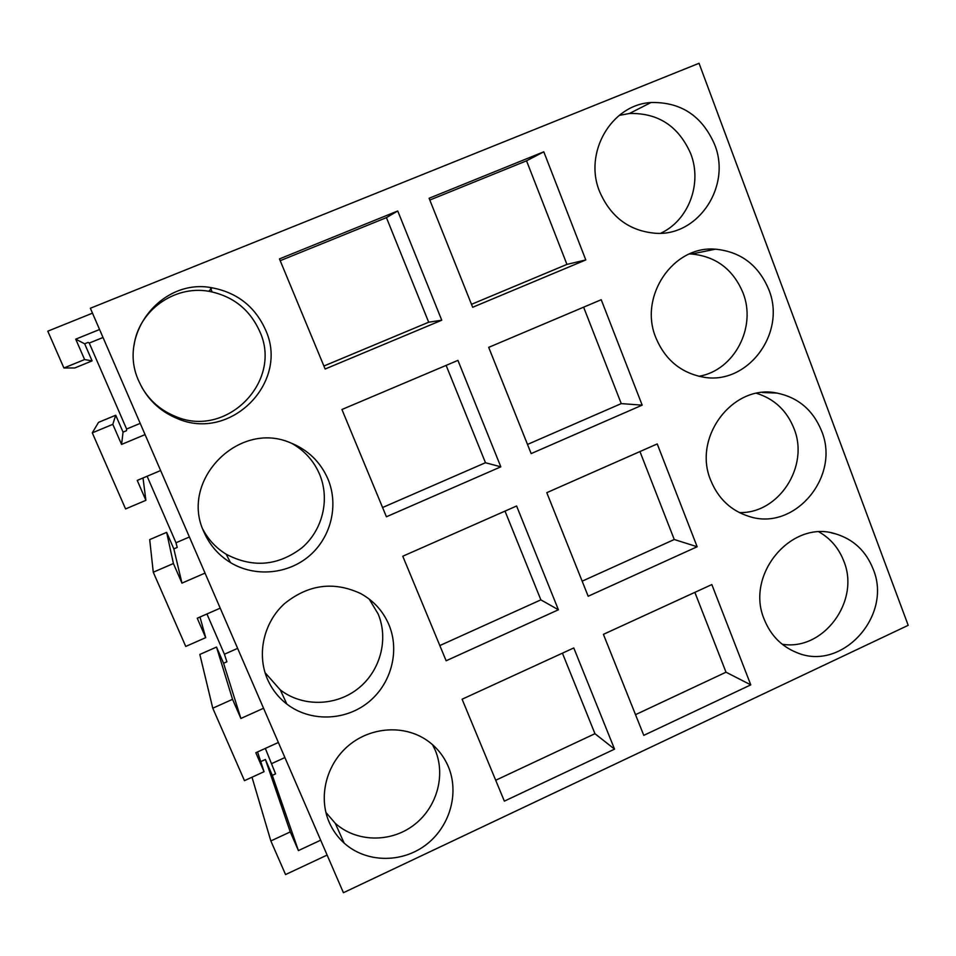 <?xml version="1.0" encoding="UTF-8"?>
<svg xmlns="http://www.w3.org/2000/svg" width="956" height="956" viewBox="0 0 956 956"><rect width="100%" height="100%" fill="white"/><g stroke="black" fill="none" stroke-linecap="round" stroke-linejoin="round"><path stroke-width="1.43" d="M92.493 313.162L47.8 331.182L63.909 367.988L74.759 367.964L92.087 360.89L84.666 343.801L88.131 342.391L89.255 343.073L126.61 429.041L126.491 430.69L123.061 432.124L115.724 415.239L98.516 422.373L92.29 432.853L125.583 508.939L145.898 500.311L137.234 480.414L160.632 470.543M90.366 308.25L699.039 63.287L908.2 625.32L343.419 892.713L90.366 308.25M212.113 291.903L210.272 287.541M206.938 613.991L224.421 654.227L226.895 661.791L223.573 663.261L216.522 647.069L199.84 654.442L212.77 708.205L244.473 780.658L264.059 771.695L255.814 752.742L278.375 742.477M147.116 476.255L176 542.757L177.207 547.43L173.837 548.875L166.643 532.349L149.698 539.602L153.271 572.214L185.751 646.447L205.695 637.652L197.247 618.233L220.215 608.159M265.338 748.417L275.579 773.858L272.305 775.352L265.409 759.482L260.737 761.609M99.567 329.509L75.727 339.165L84.606 359.552L63.909 367.988M397.744 210.977L279.463 258.909L325.136 369.016L441.756 320.212L397.744 210.977L386.427 217.633L280.204 260.689M265.362 329.485C290.182 382.006 230.312 442.592 176.693 418.274C159.341 410.96 146.782 398.7 139.014 381.516C116.608 334.887 161.684 277.61 212.208 287.816C237.184 292.667 254.905 306.553 265.362 329.485M543.797 151.801L429.101 198.274L472.67 307.27L585.789 259.936L543.797 151.801L526.541 160.823L429.818 200.043M388.913 624.71C400.11 651.311 391.076 684.544 367.725 702.791C344.459 721.123 309.911 721.864 286.872 704.106C278.292 697.45 271.803 689.121 267.417 679.118C256.567 654.071 263.665 622.547 284.458 603.678C308.394 584.391 333.835 581.045 360.782 593.616C373.712 600.798 383.093 611.159 388.913 624.71M768.755 289.489C786.979 333.25 746.971 386.296 702.325 376.939C680.529 372.517 665.077 359.528 655.959 337.982C638.369 296.719 672.988 245.322 715.458 249.181C740.745 251.679 758.514 265.111 768.755 289.489M327.944 479.016C338.878 505.079 331.182 537.069 309.553 555.699C287.983 574.365 254.882 577.4 230.456 562.57C218.542 555.209 209.746 545.123 204.07 532.277C179.154 481.179 238.044 420.305 289.979 442.604C307.701 449.583 320.356 461.724 327.944 479.016M642.169 405.141L601.228 299.718L488.695 347.363L531.166 453.598L642.169 405.141L621.245 403.611L583.626 307.175M500.825 466.839L457.936 360.388L341.925 409.503L386.415 516.778L500.825 466.839L485.469 462.728L446.129 365.383M821.574 430.953C840.766 476.494 794.579 531.548 749.241 516.479C731.197 510.851 718.386 498.877 710.822 480.545C692.144 437.262 733.168 383.44 777.049 393.083C798.248 397.517 813.09 410.136 821.574 430.953M697.151 546.748L588.179 596.245L546.784 492.675L657.226 443.931L697.151 546.748L674.255 539.507L639.946 451.555M558.4 609.773L516.599 505.999L402.775 556.225L446.141 660.775L558.4 609.773L540.869 599.854L505.007 511.113M504.362 801.14L462.095 699.218L573.779 647.953L614.553 749.145L504.362 801.14M750.783 684.866L643.782 735.355L603.415 634.342L711.838 584.57L750.783 684.866L726.01 672.199L694.869 592.361M448.352 766.7C459.633 793.456 449.655 827.442 425.253 845.379C400.958 863.447 365.766 862.647 344.136 843.084C337.671 837.217 332.676 830.25 329.151 822.172C318.061 796.671 326.378 764.023 348.725 745.441C370.988 726.775 404.053 724.684 426.675 740.147C436.462 746.887 443.68 755.742 448.352 766.7M873.115 568.987C893.047 615.867 841.483 672.415 796.36 652.41C781.387 646.268 770.703 635.334 764.334 619.619C744.796 574.735 791.556 519.12 835.807 533.926C853.553 539.399 865.981 551.086 873.115 568.987M714.598 144.464C731.663 185.99 698.418 236.371 655.673 233.276C629.514 231.077 610.848 217.251 599.699 191.786C583.387 152.972 611.231 104.694 650.964 102.519C680.851 101.838 702.062 115.819 714.598 144.464M327.131 855.07L285.557 874.561L270.847 840.945L252.002 777.216M263.557 708.253L240.888 718.47L223.573 663.261M237.626 648.371L224.421 654.227M205.038 573.098L181.951 583.124L173.837 548.875M189.407 536.997L176 542.757M145.898 500.311L143.006 477.988M145.073 434.61L121.567 444.432L123.061 432.124M140.209 423.377L126.61 429.041M103.021 337.48L89.255 343.073M75.727 339.165L84.666 343.801M320.678 840.193L298.415 850.589L272.305 775.352M284.9 757.558L271.898 763.509M84.606 359.552L92.087 360.89M121.567 444.432L112.808 424.333L92.29 432.853M181.951 583.124L173.418 563.514L153.271 572.214M240.888 718.47L232.547 699.338L212.77 708.205M298.415 850.589L290.277 831.911L270.847 840.945M441.756 320.212L428.682 322.22L386.427 217.633M428.682 322.22L323.893 366.029M141.942 387.503C149.686 400.695 160.608 410.232 174.721 416.099C226.046 439.39 283.382 381.396 259.59 331.123C249.576 309.182 232.607 295.894 208.695 291.269C174.195 285.031 138.381 310.879 134.007 345.63M585.789 259.936L566.944 264.406L526.541 160.823M471.499 304.319L566.944 264.406M265.027 672.63L280.299 689.921C302.371 706.974 335.508 706.329 357.831 688.786C380.225 671.339 388.877 639.48 378.134 613.967L369.183 599.054M699.051 376.282C734.28 370.342 756.901 327.083 742.932 292.656C733.049 269.281 715.936 256.399 691.594 254.021L689.419 253.961M202.875 529.337C208.396 539.77 216.164 548.087 226.214 554.253C252.826 568.139 278.088 565.964 302 547.752C322.734 529.923 330.083 499.271 319.603 474.307C313.771 460.78 304.378 450.395 291.425 443.166M527.497 444.432L621.245 403.611M485.469 462.728L382.579 507.517M739.299 512.571C778.805 513.886 809.601 466.229 793.946 428.419C786.776 410.578 774.348 398.891 756.638 393.334M582.156 581.176L674.255 539.507M540.869 599.854L439.832 645.563M614.553 749.145L594.955 733.694L562.415 653.163M594.955 733.694L495.698 780.263M635.513 714.67L726.01 672.199M325.888 812.421L335.245 823.271C356.002 842.081 389.785 842.941 413.1 825.649C436.51 808.501 446.082 775.913 435.231 750.221L432.578 744.712M782.199 644.236C823.498 651.239 860.52 600.894 843.766 561.029C838.806 548.23 830.573 538.539 819.065 531.954M660.68 233.252C688.583 220.478 702.505 183.492 690.686 153.617C678.593 126.168 658.194 112.796 629.466 113.489L619.189 115.401M232.547 699.338L216.522 647.069M264.059 771.695L257.546 751.954M205.695 637.652L199.983 617.038M173.418 563.514L166.643 532.349M112.808 424.333L115.724 415.239M290.277 831.911L265.409 759.482M174.721 416.099L176.693 418.274M208.695 291.269L212.208 287.816M280.299 689.921L286.872 704.106M691.594 254.021L715.458 249.181M226.214 554.253L230.456 562.57M762.398 392.51L777.049 393.083M335.245 823.271L344.136 843.084M793.193 651.048L796.36 652.41M831.445 532.898L835.807 533.926M629.466 113.489L650.964 102.519"/></g></svg>
